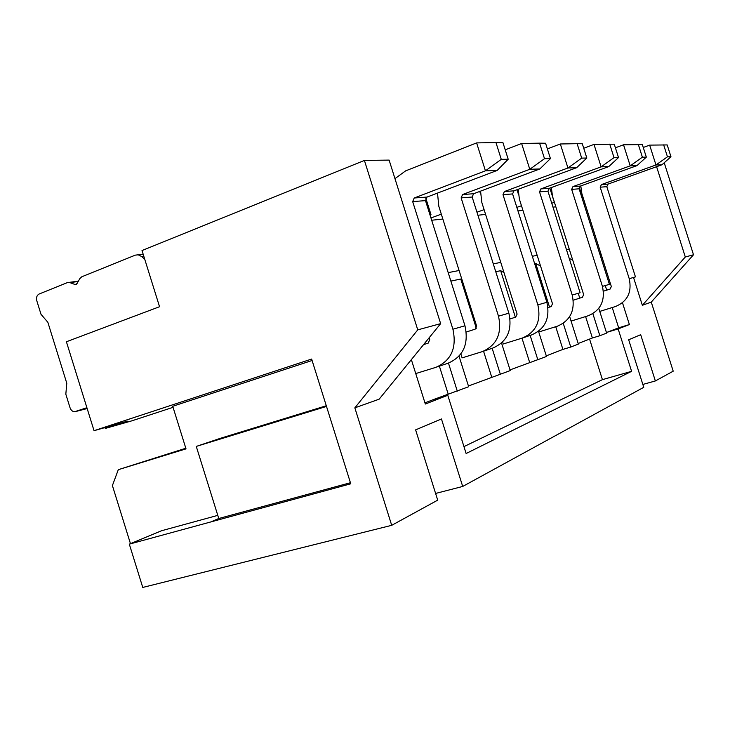 <?xml version="1.0" encoding="UTF-8"?>
<svg xmlns="http://www.w3.org/2000/svg" width="730" height="730" viewBox="0 0 730 730"><rect width="100%" height="100%" fill="white"/><g stroke="black" fill="none" stroke-linecap="round" stroke-linejoin="round"><path stroke-width="1.09" d="M583.726 148.263L593.992 144.403L614.268 144.193L618.511 157.552L608.747 166.595L549.252 188.313L547.938 191.205L580.113 292.766L572.201 295.029L539.525 191.853L547.938 191.205M609.733 144.138L614.021 157.625L618.511 157.552M549.252 188.313L540.857 188.915L601.118 166.851L614.021 157.625M593.992 144.403L601.118 166.851L608.747 166.595M615.408 147.798L623.529 144.786L642.345 144.586L646.333 157.132L636.952 165.628L580.377 186.086L579.118 188.805L609.422 284.362L602.423 286.37L571.672 189.38L579.118 188.805M638.348 144.531L642.382 157.187L646.333 157.132M580.377 186.086L572.95 186.615L630.218 165.856L642.382 157.187M623.529 144.786L630.218 165.856L636.952 165.628M643.258 147.469L649.654 145.115L667.202 144.932L670.97 156.758L661.946 164.77L608.026 184.106L606.812 186.679L635.456 276.898L629.223 278.687L600.188 187.19L606.812 186.679M663.661 144.878L667.457 156.813L670.97 156.758M608.026 184.106L601.411 184.581L655.969 164.971L667.457 156.813M649.654 145.115L655.969 164.971L661.946 164.77M548.011 307.585L551.159 306.582L552.491 303.762L519.404 199.199L518.181 189.289M540.857 188.915L539.525 191.853M572.201 295.029C575.432 310.15 570.495 320.543 557.364 326.201L539.251 331.831L538.977 330.973M573.296 300.203L582.394 297.302L583.662 294.637L552.51 196.306L551.351 187.555M572.95 186.615L571.672 189.38M602.423 286.37C605.453 300.577 600.726 310.378 588.234 315.752L571.079 321.081M603.445 291.188L610.116 289.062L611.339 286.543L581.901 193.742L580.806 185.931M601.411 184.581L600.188 187.19M629.223 278.687C632.08 292.091 627.554 301.353 615.636 306.472L599.75 311.418M664.218 162.754L693.5 254.77L685.315 256.996L656.589 166.696M582.558 199.673L583.699 199.418M583.124 199.472L579.218 187.163M551.752 203.259L554.344 202.329L549.836 188.103M518.291 193.842L516.986 189.727M516.849 207.393L521.466 205.723M522.945 210.377L517.962 210.915M555.84 206.818L552.984 207.128M585.049 203.661L583.863 203.789M538.53 331.329L546.487 356.477L510.024 369.891M534.634 263.603L535.692 263.384L549.526 307.102M555.731 326.712L562.912 349.405L546.286 355.848M563.259 323.344L570.76 347.042L562.912 349.405M535.692 263.384L540.574 266.094M569.665 316.619L578.361 344.085L570.76 347.042M585.597 316.574L592.386 337.981L578.178 343.492M578.233 293.305L579.757 298.141M592.87 313.663L599.859 335.727L592.386 337.981M569.181 258.274L572.767 260.236M598.783 308.361L606.621 333.099L599.859 335.727M612.224 307.531L618.657 327.807L606.447 332.533M605.252 285.558L606.712 290.148M607.196 332.241L618.146 328.929L631.596 371.333L602.423 379.646L589.575 339.076M618.146 328.929L629.388 324.558L618.657 327.807M622.48 302.777L629.388 324.558M599.823 254.113L601.301 254.916M685.315 256.996L642.354 305.286L633.521 277.455M693.5 254.77L651.269 302.111L642.354 305.286M651.269 302.111L673.206 371.187L655.358 380.951L642.847 384.445M655.358 380.951L640.684 334.696L628.676 339.779L643.76 387.311L462.701 486.454L435.609 493.443M130.46 543.658L112.402 485.569L118.306 469.673L186.013 448.868L172.736 406.281L312.102 360.492M217.777 515.371L161.531 530.746L129.31 544.142L142.761 587.44L391.709 525.326L437.708 500.141L415.616 429.879L441.449 418.956L462.701 486.454M631.596 371.333L466.123 453.512L447.791 395.286L425.325 404.037L411.355 359.625M129.31 544.142L350.765 483.798L311.646 359.05L94.042 430.691L66.403 341.759L159.551 306.719L142.021 250.536L364.407 160.436L417.752 329.869L440.646 323.636L379.162 399.173L354.844 407.851L391.709 525.326M602.423 379.646L463.952 446.614M501.556 343.063L510.243 370.575L468.441 386.006M459.042 356.194L468.669 386.736L433.748 399.447L447.791 395.286M597.706 243.565L596.547 243.784M569.236 249.094L566.453 249.642M537.17 255.327L532.316 256.276M500.762 262.408L493.279 263.858M459.088 270.511L448.202 272.628M450.875 281.087L460.785 279.024L461.99 279.718M495.761 271.715L500.661 270.693L503.974 272.564M485.596 214.41L477.913 215.24M442.845 219.036L431.676 220.241M479.747 191.433L480.459 193.669M484.09 209.629L476.964 212.238M537.864 359.835L530.144 335.417M582.303 143.755L586.829 158.036L581.701 158.118L577.12 143.682L582.303 143.755M581.701 158.118L567.94 167.991L576.663 167.69L513.966 190.84L504.393 191.534L567.94 167.991L560.33 143.974L577.12 143.682M504.393 191.534L502.997 194.664L537.855 304.875C541.322 321.027 536.148 332.086 522.324 338.063L503.262 343.985L502.642 342.023M513.966 190.84L512.588 193.924L546.87 302.293C550.283 318.171 545.164 329.057 531.522 334.951L523.419 337.698M586.829 158.036L576.663 167.69M547.372 148.911L560.33 143.974M510.097 318.91L515.708 317.121L517.105 314.11L481.827 202.484L480.559 191.132M545.575 143.244L550.438 158.593L544.507 158.684L539.589 143.162L545.575 143.244M544.507 158.684L529.788 169.296L539.853 168.949L473.606 193.733L462.592 194.527L529.788 169.296L521.612 143.482L539.589 143.162M462.592 194.527L461.132 197.885L498.49 316.163C502.222 333.491 496.802 345.317 482.211 351.65L462.099 357.882L460.867 353.977M473.606 193.733L472.164 197.036L508.865 313.188C512.524 330.206 507.167 341.832 492.777 348.073L483.37 351.258M550.438 158.593L539.853 168.949M505.224 149.823L521.612 143.482M466.306 332.004L475.13 329.184L476.59 325.963L438.812 206.243L437.507 193.085M502.952 142.66L508.199 159.24L501.273 159.341L495.962 142.56L502.952 142.66M501.273 159.341L485.441 170.82L497.194 170.418L427.004 197.073L414.211 197.994L485.441 170.82L476.617 142.907L495.962 142.56M414.211 197.994L412.678 201.608L452.91 329.23C456.953 347.918 451.259 360.629 435.828 367.354L415.735 373.568M427.004 197.073L425.49 200.622L464.964 325.781C468.925 344.104 463.304 356.578 448.092 363.202L437.051 366.935M508.199 159.24L497.194 170.418M394.957 178.631L405.652 170.857L476.617 142.907M423.573 344.606L428.2 343.127L429.733 339.669L429.14 337.78M433.748 399.447L424.951 402.86M448.12 393.881L439.387 366.15M457.299 391.152L448.457 363.084M491.692 376.999L483.552 351.194M476.316 328.254L460.785 279.024M500.388 374.399L492.148 348.283M529.615 362.308L521.986 338.173M515.371 317.231L500.661 270.693M185.821 448.238L118.306 469.673M326.292 405.752L220.405 438.301L196.27 446.413L326.502 406.427M350.427 482.722L218.763 518.51L196.27 446.413M211.791 521.503L218.763 518.51M173.056 407.322L131.938 420.809L105.467 428.382L104.499 427.707M105.467 428.382L127.431 421.164L94.042 430.691M364.407 160.436L389.117 160.098L440.646 323.636M417.752 329.869L354.844 407.851M429.924 214.666L430.974 214.565L430.007 214.921M425.782 198.104L430.974 214.565M441.303 214.145L430.965 217.978M437.188 193.204L437.425 193.952M86.897 407.696L74.615 411.729C72.489 411.601 70.956 410.251 70.016 407.687L65.828 394.191L66.786 383.25L47.851 322.295L40.999 314.283L36.819 300.815C36.071 297.566 36.819 295.312 39.073 294.044L67.361 282.61L69.843 282.601L75.245 284.572L77.024 283.568L79.862 278.559L81.824 276.761L135.324 255.135L138.189 254.806L141.647 256.522L144.777 259.36M87.153 408.517L86.377 408.745M537.855 304.875L546.87 302.293M502.997 194.664L512.588 193.924M498.49 316.163L508.865 313.188M461.132 197.885L472.164 197.036M452.91 329.23L464.964 325.781M412.678 201.608L425.49 200.622M143.81 256.276L141.647 256.522M76.44 284.253L74.798 284.472M78.192 281.506L69.843 282.601M75.582 411.556L86.834 408.627M138.189 254.806L143.18 254.25M75.245 284.572L76.048 284.472M68.967 282.391L78.393 281.159"/></g></svg>

